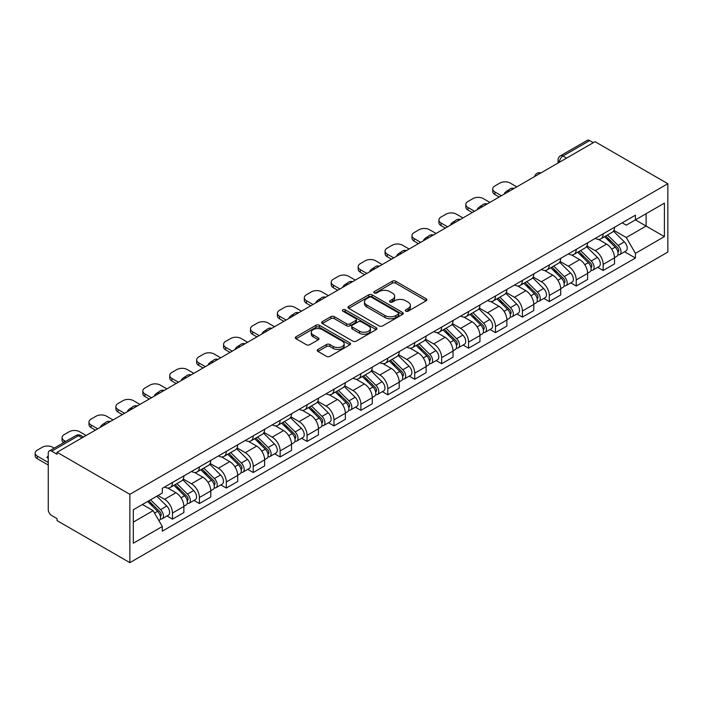 <?xml version="1.0" encoding="UTF-8"?>
<svg xmlns="http://www.w3.org/2000/svg" width="703" height="703" viewBox="0 0 703 703"><rect width="100%" height="100%" fill="white"/><g stroke="black" fill="none" stroke-linecap="round" stroke-linejoin="round"><path stroke-width="1.05" d="M405.807 311.157A1.678 0.967 0 0 0 408.179 311.157L426.176 300.77A2.399 1.38 0 0 0 426.87 299.786A2.399 1.38 0 0 0 426.176 298.81L395.684 281.209A2.399 1.38 0 0 0 392.3 281.209L374.304 291.596A1.678 0.967 0 0 0 373.811 292.281A1.678 0.967 0 0 0 374.304 292.966A1.678 0.967 0 0 0 376.676 292.966L379.005 291.622A7.663 4.429 0 0 1 389.849 291.622L392.388 293.089A7.663 4.429 0 0 1 394.629 296.218A7.663 4.429 0 0 1 392.388 299.346L390.06 300.691A1.678 0.967 0 0 0 389.567 301.376A1.678 0.967 0 0 0 390.06 302.062A1.678 0.967 0 0 0 392.423 302.062L394.752 300.717A7.663 4.429 0 0 1 405.596 300.717L408.135 302.185A7.663 4.429 0 0 1 410.376 305.313A7.663 4.429 0 0 1 408.135 308.441L405.807 309.786A1.678 0.967 0 0 0 405.315 310.471A1.678 0.967 0 0 0 405.807 311.157L405.807 309.786M317.949 349.461A2.399 1.38 0 0 0 317.246 350.437A2.399 1.38 0 0 0 317.949 351.412L326.5 356.351A2.399 1.38 0 0 0 329.892 356.351L349.874 344.813A2.399 1.38 0 0 0 350.577 343.837A2.399 1.38 0 0 0 349.874 342.862L319.39 325.261A2.399 1.38 0 0 0 315.999 325.261L296.016 336.799A2.399 1.38 0 0 0 295.313 337.774A2.399 1.38 0 0 0 296.016 338.749L306.35 344.716A2.399 1.38 0 0 0 309.733 344.716L318.292 339.777A2.399 1.38 0 0 0 318.986 338.802A2.399 1.38 0 0 0 318.292 337.827L313.169 334.865A6.406 3.7 0 0 1 311.288 332.255A6.406 3.7 0 0 1 315.243 328.837A6.406 3.7 0 0 1 322.229 329.637L342.299 341.219A6.406 3.7 0 0 1 344.171 343.837A6.406 3.7 0 0 1 340.217 347.256A6.406 3.7 0 0 1 333.231 346.456L329.892 344.523A2.399 1.38 0 0 0 326.5 344.523L317.949 349.461L317.949 351.412M129.862 494.323L57.048 452.284L595.037 141.681L667.85 183.72L129.862 494.323L129.862 562.655L667.85 252.052L667.85 183.72M379.172 325.946A2.399 1.38 0 0 0 382.564 325.946L402.547 314.408A2.399 1.38 0 0 0 403.25 313.433A2.399 1.38 0 0 0 402.547 312.448L372.063 294.847A2.399 1.38 0 0 0 368.671 294.847L348.688 306.385A2.399 1.38 0 0 0 347.985 307.369A2.399 1.38 0 0 0 348.688 308.345L379.172 325.946M343.512 311.517A1.678 0.967 0 0 1 345.217 311.754L376.175 329.628L356.228 341.148A2.399 1.38 0 0 1 352.836 341.148L322.352 323.547L330.902 318.644L330.902 316.658L322.352 321.596A2.399 1.38 0 0 0 321.649 322.572A2.399 1.38 0 0 0 322.352 323.547L322.352 321.596M330.902 318.644A2.399 1.38 0 0 1 334.294 318.644L334.294 316.658A2.399 1.38 0 0 0 330.902 316.658M334.294 316.658L346.658 323.793A2.399 1.38 0 0 0 350.041 323.793L355.718 320.515A2.399 1.38 0 0 0 356.421 319.54A2.399 1.38 0 0 0 355.718 318.564L342.844 311.13A1.678 0.967 0 0 1 342.352 310.445A1.678 0.967 0 0 1 343.389 309.548A1.678 0.967 0 0 1 345.217 309.759L376.21 327.66A2.399 1.38 0 0 1 376.913 328.635A2.399 1.38 0 0 1 376.21 329.61L376.21 327.66M57.048 452.284L57.048 454.279L51.706 451.185A4.877 2.821 -120 0 0 49.263 450.948A4.877 2.821 -120 0 0 48.252 453.18L48.252 509.561A4.877 2.821 -120 0 0 51.706 515.536L57.048 518.629L57.048 520.624L129.862 562.655M566.565 158.113L562.945 156.022A4.877 2.821 60 0 0 560.502 155.785L587.251 140.345A4.877 2.821 60 0 1 589.685 140.582L562.945 156.022A4.877 2.821 120 0 0 559.491 161.998L559.491 162.2M593.314 142.674L589.685 140.582M603.148 233.827A11.222 6.476 60 0 1 600.819 238.862L612.208 232.289A11.222 6.476 -120 0 0 614.536 227.254M586.987 245.909L595.213 250.663A11.222 6.476 60 0 1 603.148 264.407L614.536 257.834A11.222 6.476 -120 0 0 606.601 244.082L598.446 239.38M614.536 257.834L614.536 263.906L603.148 270.479L597.691 267.333M600.819 238.862A11.222 6.476 60 0 1 595.3 238.352M603.148 264.407L603.148 270.479M576.232 249.363A11.222 6.476 60 0 1 573.903 254.407L585.291 247.825A11.222 6.476 -120 0 0 587.62 242.79M570.766 282.87L576.232 286.024L587.62 279.451L587.62 273.37A11.222 6.476 -120 0 0 579.685 259.627L571.53 254.917M573.903 254.407A11.222 6.476 60 0 1 568.375 253.897M560.071 261.454L568.296 266.2A11.222 6.476 60 0 1 576.232 279.943L576.232 286.024M549.315 264.908A11.222 6.476 60 0 1 546.987 269.943L558.375 263.37A11.222 6.476 -120 0 0 560.704 258.326M543.85 298.415L549.315 301.561L560.704 294.988L560.704 288.915A11.222 6.476 -120 0 0 552.76 275.163L544.614 270.462M546.987 269.943A11.222 6.476 60 0 1 541.459 269.434M533.155 276.991L541.38 281.736A11.222 6.476 60 0 1 549.315 295.488L549.315 301.561M522.399 280.444A11.222 6.476 60 0 1 520.071 285.48L531.459 278.906A11.222 6.476 -120 0 0 533.788 273.871M516.933 313.951L522.399 317.106L533.788 310.533L533.788 304.452A11.222 6.476 -120 0 0 525.844 290.708L517.698 285.998M520.071 285.48A11.222 6.476 60 0 1 514.543 284.979M506.239 292.536L514.464 297.281A11.222 6.476 60 0 1 522.399 311.025L522.399 317.106M495.483 295.989A11.222 6.476 60 0 1 493.155 301.025L504.543 294.452A11.222 6.476 -120 0 0 506.872 289.408M490.017 329.496L495.483 332.642L506.872 326.069L506.872 319.997A11.222 6.476 -120 0 0 498.928 306.244L490.782 301.543M493.155 301.025A11.222 6.476 60 0 1 487.627 300.515M479.314 308.072L487.539 312.817A11.222 6.476 60 0 1 495.483 326.57L495.483 332.642M468.567 311.526A11.222 6.476 60 0 1 466.238 316.561L477.627 309.988A11.222 6.476 -120 0 0 479.947 304.953M463.101 345.032L468.567 348.187L479.956 341.614L479.956 335.533A11.222 6.476 -120 0 0 472.012 321.789L463.866 317.079M466.238 316.561A11.222 6.476 60 0 1 460.711 316.06M452.398 323.608L460.623 328.363A11.222 6.476 60 0 1 468.567 342.106L468.567 348.187M441.642 327.062A11.222 6.476 60 0 1 439.322 332.106L450.711 325.533A11.222 6.476 -120 0 0 453.031 320.489M436.185 360.569L441.651 363.723L453.031 357.15L453.031 351.069A11.222 6.476 -120 0 0 445.096 337.326L436.95 332.616M439.322 332.106A11.222 6.476 60 0 1 433.795 331.596M425.482 339.154L433.707 343.899A11.222 6.476 60 0 1 441.651 357.651L441.651 363.723M414.726 342.607A11.222 6.476 60 0 1 412.406 347.642L423.795 341.069A11.222 6.476 -120 0 0 426.115 336.034M409.269 376.114L414.726 379.269L426.115 372.687L426.115 366.615A11.222 6.476 -120 0 0 418.18 352.862L410.034 348.161M412.406 347.642A11.222 6.476 60 0 1 406.879 347.141M398.566 354.69L406.791 359.444A11.222 6.476 60 0 1 414.726 373.188L414.726 379.269M387.81 358.143A11.222 6.476 60 0 1 385.49 363.187L396.879 356.606A11.222 6.476 -120 0 0 399.199 351.57M382.353 391.65L387.81 394.805L399.199 388.232L399.199 382.151A11.222 6.476 -120 0 0 391.263 368.407L383.117 363.697M385.49 363.187A11.222 6.476 60 0 1 379.963 362.678M371.65 370.235L379.875 374.98A11.222 6.476 60 0 1 387.81 388.724L387.81 394.805M360.894 373.688A11.222 6.476 60 0 1 358.574 378.724L369.963 372.151A11.222 6.476 -120 0 0 372.282 367.115M355.437 407.195L360.894 410.341L372.282 403.768L372.282 397.696A11.222 6.476 -120 0 0 364.347 383.943L356.201 379.242M358.574 378.724A11.222 6.476 60 0 1 353.047 378.214M344.734 385.771L352.959 390.525A11.222 6.476 60 0 1 360.894 404.269L360.894 410.341M333.978 389.225A11.222 6.476 60 0 1 331.658 394.269L343.046 387.687A11.222 6.476 -120 0 0 345.366 382.652M328.521 422.731L333.978 425.886L345.366 419.313L345.366 413.232A11.222 6.476 -120 0 0 337.431 399.489L329.276 394.778M331.658 394.269A11.222 6.476 60 0 1 326.13 393.759M317.818 401.316L326.043 406.062A11.222 6.476 60 0 1 333.978 419.805L333.978 425.886M307.062 404.77A11.222 6.476 60 0 1 304.742 409.805L316.13 403.232A11.222 6.476 -120 0 0 318.45 398.188M301.605 438.277L307.062 441.422L318.45 434.849L318.45 428.777A11.222 6.476 -120 0 0 310.515 415.025L302.36 410.324M304.742 409.805A11.222 6.476 60 0 1 299.214 409.295M290.901 416.853L299.126 421.598A11.222 6.476 60 0 1 307.062 435.35L307.062 441.422M280.146 420.306A11.222 6.476 60 0 1 277.826 425.341L289.214 418.768A11.222 6.476 -120 0 0 291.534 413.733M274.688 453.813L280.146 456.968L291.534 450.395L291.534 444.314A11.222 6.476 -120 0 0 283.599 430.57L275.444 425.86M277.826 425.341A11.222 6.476 60 0 1 272.298 424.84M263.985 432.389L272.21 437.143A11.222 6.476 60 0 1 280.146 450.887L280.146 456.968M253.229 435.842A11.222 6.476 60 0 1 250.909 440.886L262.298 434.313A11.222 6.476 -120 0 0 264.618 429.269M247.772 469.349L253.229 472.504L264.618 465.931L264.618 459.859A11.222 6.476 -120 0 0 256.683 446.106L248.528 441.405M250.909 440.886A11.222 6.476 60 0 1 245.382 440.377M237.069 447.934L245.294 452.679A11.222 6.476 60 0 1 253.229 466.432L253.229 472.504M226.313 451.388A11.222 6.476 60 0 1 223.993 456.423L235.373 449.85A11.222 6.476 -120 0 0 237.702 444.814M220.856 484.894L226.313 488.049L237.702 481.467L237.702 475.395A11.222 6.476 -120 0 0 229.767 461.651L221.612 456.941M223.993 456.423A11.222 6.476 60 0 1 218.466 455.922M210.153 463.47L218.378 468.224A11.222 6.476 60 0 1 226.313 481.968L226.313 488.049M199.397 466.924A11.222 6.476 60 0 1 197.077 471.968L208.457 465.395A11.222 6.476 -120 0 0 210.786 460.351M193.94 500.431L199.397 503.585L210.786 497.012L210.786 490.931A11.222 6.476 -120 0 0 202.851 477.188L194.696 472.478M197.077 471.968A11.222 6.476 60 0 1 191.55 471.458M183.237 479.015L191.462 483.761A11.222 6.476 60 0 1 199.397 497.513L199.397 503.585M172.481 482.469A11.222 6.476 60 0 1 170.152 487.504L181.541 480.931A11.222 6.476 -120 0 0 183.87 475.896M167.024 515.976L172.481 519.13L183.87 512.549L183.87 506.476A11.222 6.476 -120 0 0 175.935 492.724L167.78 488.023M170.152 487.504A11.222 6.476 60 0 1 164.634 487.003M157.99 495.518L164.546 499.306A11.222 6.476 60 0 1 172.481 513.049L172.481 519.13M622.217 222.816L626.268 225.162L664.397 203.141L646.11 213.703L646.11 226.058L626.268 237.509L613.904 230.373M133.315 522.118L153.157 510.659L162.305 526.494L133.315 543.234L133.315 509.763L162.305 493.023L162.305 488.348L635.415 215.197L635.415 219.881L664.397 236.612L635.415 253.352L626.268 237.509M664.397 203.141L664.397 236.612M162.305 526.494L162.305 531.178L635.415 258.027L635.415 253.352M153.157 510.659L142.454 504.482M624.607 251.788L635.415 258.027M406.475 311.394L408.135 310.436A7.663 4.429 0 0 0 410.376 307.308L410.376 305.313M394.629 296.218L394.629 298.213A7.663 4.429 0 0 1 392.388 301.341L390.727 302.299M426.141 300.787L395.684 283.204A2.399 1.38 0 0 0 392.3 283.204L374.971 293.204M402.511 314.426L372.063 296.842A2.399 1.38 0 0 0 368.671 296.842L348.723 308.362M398.311 314.109A1.678 0.967 0 0 0 398.803 313.433A1.678 0.967 0 0 0 398.311 312.747L371.553 297.299A1.678 0.967 0 0 0 369.18 297.299L366.729 298.713A7.663 4.429 0 0 0 364.479 301.842A7.663 4.429 0 0 0 366.729 304.97L385.016 315.533A7.663 4.429 0 0 0 395.859 315.533L398.311 314.109L398.311 316.104A1.678 0.967 0 0 0 398.803 315.419L398.803 313.433M364.479 301.842L364.479 303.837A7.663 4.429 0 0 0 366.729 306.965L366.729 304.97M398.311 316.104L395.859 317.528A7.663 4.429 0 0 1 385.016 317.528L366.729 306.965M334.294 318.644L346.658 325.788A2.399 1.38 0 0 0 350.041 325.788L355.718 322.51A2.399 1.38 0 0 0 356.421 321.535L356.421 319.54M359.488 331.201A6.406 3.7 0 0 0 366.465 332.001A6.406 3.7 0 0 0 370.419 328.582A6.406 3.7 0 0 0 368.548 325.972L361.474 321.886A2.399 1.38 0 0 0 358.091 321.886L352.414 325.164A2.399 1.38 0 0 0 351.711 326.139A2.399 1.38 0 0 0 352.414 327.115L359.488 331.201L359.488 333.196A6.406 3.7 0 0 0 366.465 333.995A6.406 3.7 0 0 0 370.419 330.577L370.419 328.582M351.711 326.139L351.711 328.134A2.399 1.38 0 0 0 352.414 329.109L352.414 327.115M359.488 333.196L352.414 329.109M344.171 343.837L344.171 345.832A6.406 3.7 0 0 1 340.217 349.25A6.406 3.7 0 0 1 333.231 348.442L329.892 346.517A2.399 1.38 0 0 0 326.5 346.517L317.984 351.438M311.288 332.255L311.288 334.241A6.406 3.7 0 0 0 313.169 336.86L313.169 334.865M318.257 339.795L313.169 336.86M349.839 344.83L319.39 327.255A2.399 1.38 0 0 0 315.999 327.255L296.051 338.776M604.598 236.683L615.195 247.148A6.099 3.524 60 0 1 616.812 256.287L614.536 257.606M505.053 193.633L504.464 193.29A15.255 8.805 -0 0 1 508.858 189.898M606.707 238.774L611.206 241.366M516.793 186.857L510.229 183.07A7.32 4.227 -0 0 0 499.877 183.07L494.877 185.961A7.32 4.227 -0 0 0 492.733 188.949A7.32 4.227 -0 0 0 494.877 191.937L501.432 195.724M605.775 236.006L617.383 247.465A2.926 1.687 60 0 1 618.157 251.85A2.926 1.687 60 0 1 617.884 251.955M607.533 234.995L618.13 245.452A6.099 3.524 60 0 1 619.738 254.6A6.099 3.524 60 0 1 617.902 254.794M613.464 231.129L624.343 241.867A6.099 3.524 60 0 1 625.951 251.015L619.738 254.6M499.192 197.016L494.877 194.529A7.32 4.227 180 0 1 492.733 191.541L492.733 188.949M577.681 252.228L588.279 262.685A6.099 3.524 60 0 1 589.887 271.833L587.611 273.142M478.137 209.169L477.548 208.826A15.255 8.805 -0 0 1 481.942 205.443M579.79 254.31L584.29 256.903M489.868 202.394L483.312 198.606A7.32 4.227 -0 0 0 472.961 198.606L467.961 201.497A7.32 4.227 -0 0 0 465.817 204.485A7.32 4.227 -0 0 0 467.961 207.473L474.516 211.26M578.859 251.542L590.467 263.001A2.926 1.687 60 0 1 591.241 267.395A2.926 1.687 60 0 1 590.968 267.5M580.608 250.532L591.214 260.989A6.099 3.524 60 0 1 592.822 270.137A6.099 3.524 60 0 1 590.986 270.33M586.548 246.674L597.427 257.403A6.099 3.524 60 0 1 599.035 266.551L592.822 270.137M472.275 212.552L467.961 210.065A7.32 4.227 180 0 1 465.817 207.077L465.817 204.485M550.765 267.764L561.363 278.23A6.099 3.524 60 0 1 562.971 287.369L560.695 288.687M451.221 224.705L450.632 224.371A15.255 8.805 -0 0 1 455.026 220.979M552.874 269.855L557.374 272.448M462.952 217.939L456.396 214.151A7.32 4.227 -0 0 0 446.045 214.151L441.045 217.042A7.32 4.227 -0 0 0 438.9 220.03A7.32 4.227 -0 0 0 441.045 223.018L447.6 226.805M551.934 267.087L563.551 278.537A2.926 1.687 60 0 1 564.324 282.931A2.926 1.687 60 0 1 564.052 283.037M553.692 266.068L564.298 276.534A6.099 3.524 60 0 1 565.906 285.682A6.099 3.524 60 0 1 564.07 285.875M559.632 262.21L570.511 272.949A6.099 3.524 60 0 1 572.119 282.096L565.906 285.682M445.359 228.097L441.045 225.61A7.32 4.227 180 0 1 438.9 222.614L438.9 220.03M523.849 283.309L534.447 293.766A6.099 3.524 60 0 1 536.055 302.914L533.779 304.223M424.304 240.25L423.716 239.908A15.255 8.805 -0 0 1 428.109 236.524M525.958 285.392L530.457 287.984M436.036 233.475L429.48 229.688A7.32 4.227 -0 0 0 419.129 229.688L414.129 232.579A7.32 4.227 -0 0 0 411.984 235.567A7.32 4.227 -0 0 0 414.129 238.554L420.684 242.342M525.018 282.624L536.635 294.082A2.926 1.687 60 0 1 537.408 298.467A2.926 1.687 60 0 1 537.136 298.582M526.775 281.613L537.382 292.07A6.099 3.524 60 0 1 538.99 301.218A6.099 3.524 60 0 1 537.154 301.411M532.716 277.755L543.595 288.485A6.099 3.524 60 0 1 545.203 297.633L538.99 301.218M418.443 243.633L414.129 241.147A7.32 4.227 180 0 1 411.984 238.159L411.984 235.567M496.933 298.845L507.531 309.302A6.099 3.524 60 0 1 509.139 318.45L506.863 319.768M397.388 255.787L396.8 255.453A15.255 8.805 -0 0 1 401.193 252.061M499.042 300.928L503.541 303.529M409.12 249.02L402.564 245.233A7.32 4.227 -0 0 0 392.212 245.233L387.212 248.124A7.32 4.227 -0 0 0 385.068 251.112A7.32 4.227 -0 0 0 387.212 254.099L393.768 257.878M498.102 298.169L509.719 309.619A2.926 1.687 60 0 1 510.492 314.013A2.926 1.687 60 0 1 510.22 314.118M499.859 297.149L510.466 307.615A6.099 3.524 60 0 1 512.074 316.763A6.099 3.524 60 0 1 510.229 316.956M505.8 293.292L516.679 304.03A6.099 3.524 60 0 1 518.287 313.169L512.074 316.763M391.527 259.179L387.212 256.683A7.32 4.227 180 0 1 385.068 253.695L385.068 251.112M470.008 314.382L480.615 324.848A6.099 3.524 60 0 1 482.223 333.995L479.947 335.305M370.472 271.332L369.883 270.989A15.255 8.805 -0 0 1 374.277 267.606M472.126 316.473L476.625 319.065M382.204 264.556L375.648 260.769A7.32 4.227 -0 0 0 365.296 260.769L360.296 263.66A7.32 4.227 -0 0 0 358.152 266.648A7.32 4.227 -0 0 0 360.296 269.636L366.852 273.423M471.186 313.705L482.803 325.164A2.926 1.687 60 0 1 483.576 329.549A2.926 1.687 60 0 1 483.304 329.654M472.943 312.694L483.55 323.152A6.099 3.524 60 0 1 485.158 332.299A6.099 3.524 60 0 1 483.312 332.493M478.884 308.828L489.763 319.566A6.099 3.524 60 0 1 491.371 328.714L485.158 332.299M364.602 274.715L360.296 272.228A7.32 4.227 180 0 1 358.152 269.24L358.152 266.648M443.092 329.927L453.699 340.384A6.099 3.524 60 0 1 455.307 349.532L453.031 350.85M343.556 286.868L342.967 286.534A15.255 8.805 -0 0 1 347.361 283.142M445.21 332.009L449.709 334.61M355.287 280.093L348.732 276.314A7.32 4.227 -0 0 0 338.38 276.314L333.38 279.196A7.32 4.227 -0 0 0 331.236 282.184A7.32 4.227 -0 0 0 333.38 285.181L339.936 288.959M444.27 329.25L455.887 340.7A2.926 1.687 60 0 1 456.66 345.094A2.926 1.687 60 0 1 456.388 345.199M446.027 328.231L456.634 338.697A6.099 3.524 60 0 1 458.242 347.836A6.099 3.524 60 0 1 456.396 348.038M451.959 324.373L462.846 335.103A6.099 3.524 60 0 1 464.455 344.25L458.242 347.836M337.686 290.26L333.38 287.764A7.32 4.227 180 0 1 331.236 284.777L331.236 282.184M416.176 345.463L426.783 355.929A6.099 3.524 60 0 1 428.391 365.077L426.115 366.386M316.64 302.413L316.051 302.07A15.255 8.805 -0 0 1 320.445 298.687M418.294 347.554L422.793 350.147M328.371 295.638L321.816 291.85A7.32 4.227 -0 0 0 311.464 291.85L306.464 294.742A7.32 4.227 -0 0 0 304.32 297.729A7.32 4.227 -0 0 0 306.464 300.717L313.02 304.504M417.354 344.786L428.971 356.245A2.926 1.687 60 0 1 429.735 360.63A2.926 1.687 60 0 1 429.471 360.736M419.111 343.776L429.718 354.233A6.099 3.524 60 0 1 431.326 363.381A6.099 3.524 60 0 1 429.48 363.574M425.043 339.909L435.93 350.648A6.099 3.524 60 0 1 437.538 359.795L431.326 363.381M310.77 305.796L306.464 303.309A7.32 4.227 180 0 1 304.32 300.322L304.32 297.729M389.26 361.008L399.866 371.465A6.099 3.524 60 0 1 401.475 380.613L399.199 381.931M289.724 317.949L289.135 317.607A15.255 8.805 -0 0 1 293.529 314.223M391.378 363.091L395.868 365.683M301.455 311.174L294.9 307.396A7.32 4.227 -0 0 0 284.548 307.396L279.539 310.278A7.32 4.227 -0 0 0 277.404 313.266A7.32 4.227 -0 0 0 279.539 316.253L286.103 320.041M390.437 360.323L402.046 371.782A2.926 1.687 60 0 1 402.819 376.175A2.926 1.687 60 0 1 402.555 376.281M392.195 359.312L402.801 369.769A6.099 3.524 60 0 1 404.41 378.917A6.099 3.524 60 0 1 402.564 379.119M398.126 355.454L409.014 366.184A6.099 3.524 60 0 1 410.622 375.332L404.41 378.917M283.854 321.341L279.539 318.846A7.32 4.227 180 0 1 277.404 315.858L277.404 313.266M362.344 376.544L372.95 387.01A6.099 3.524 60 0 1 374.558 396.149L372.282 397.467M262.808 333.494L262.219 333.152A15.255 8.805 -0 0 1 266.613 329.76M364.462 378.636L368.952 381.228M274.539 326.719L267.984 322.932A7.32 4.227 -0 0 0 257.632 322.932L252.623 325.823A7.32 4.227 -0 0 0 250.479 328.811A7.32 4.227 -0 0 0 252.623 331.798L259.179 335.586M363.521 375.868L375.13 387.318A2.926 1.687 60 0 1 375.903 391.712A2.926 1.687 60 0 1 375.639 391.817M365.279 374.848L375.885 385.314A6.099 3.524 60 0 1 377.493 394.462A6.099 3.524 60 0 1 375.648 394.655M371.21 370.991L382.098 381.729A6.099 3.524 60 0 1 383.706 390.877L377.493 394.462M256.938 336.878L252.623 334.391A7.32 4.227 180 0 1 250.479 331.403L250.479 328.811M335.428 392.089L346.034 402.547A6.099 3.524 60 0 1 347.642 411.694L345.366 413.004M235.892 349.031L235.303 348.688A15.255 8.805 -0 0 1 239.697 345.305M337.545 394.172L342.036 396.764M247.623 342.256L241.067 338.468A7.32 4.227 -0 0 0 230.716 338.468L225.707 341.359A7.32 4.227 -0 0 0 223.563 344.347A7.32 4.227 -0 0 0 225.707 347.335L232.262 351.122M336.605 391.404L348.213 402.863A2.926 1.687 60 0 1 348.987 407.257A2.926 1.687 60 0 1 348.723 407.362M338.363 390.393L348.969 400.851A6.099 3.524 60 0 1 350.577 409.998A6.099 3.524 60 0 1 348.732 410.192M344.294 386.536L355.173 397.265A6.099 3.524 60 0 1 356.79 406.413L350.577 409.998M230.022 352.414L225.707 349.927A7.32 4.227 180 0 1 223.563 346.939L223.563 344.347M308.512 407.626L319.118 418.092A6.099 3.524 60 0 1 320.726 427.231L318.45 428.549M208.976 364.567L208.387 364.233A15.255 8.805 -0 0 1 212.781 360.841M310.629 409.708L315.12 412.31M220.707 357.801L214.151 354.013A7.32 4.227 -0 0 0 203.8 354.013L198.791 356.904A7.32 4.227 -0 0 0 196.647 359.892A7.32 4.227 -0 0 0 198.791 362.88L205.346 366.658M309.689 406.949L321.297 418.399A2.926 1.687 60 0 1 322.071 422.793A2.926 1.687 60 0 1 321.807 422.898M311.447 405.93L322.053 416.396A6.099 3.524 60 0 1 323.661 425.543A6.099 3.524 60 0 1 321.816 425.737M317.378 402.072L328.257 412.81A6.099 3.524 60 0 1 329.874 421.949L323.661 425.543M203.105 367.959L198.791 365.472A7.32 4.227 180 0 1 196.647 362.476L196.647 359.892M281.595 423.162L292.202 433.628A6.099 3.524 60 0 1 293.81 442.776L291.534 444.085M182.059 380.112L181.471 379.769A15.255 8.805 -0 0 1 185.856 376.386M283.713 425.253L288.204 427.846M193.791 373.337L187.235 369.55A7.32 4.227 -0 0 0 176.884 369.55L171.875 372.441A7.32 4.227 -0 0 0 169.731 375.428A7.32 4.227 -0 0 0 171.875 378.416L178.43 382.204M282.773 422.485L294.381 433.944A2.926 1.687 60 0 1 295.155 438.329A2.926 1.687 60 0 1 294.891 438.435M284.53 421.475L295.137 431.932A6.099 3.524 60 0 1 296.745 441.08A6.099 3.524 60 0 1 294.9 441.273M290.462 417.617L301.341 428.347A6.099 3.524 60 0 1 302.958 437.494L296.745 441.08M176.189 383.495L171.875 381.008A7.32 4.227 180 0 1 169.731 378.021L169.731 375.428M254.679 438.707L265.286 449.164A6.099 3.524 60 0 1 266.894 458.312L264.618 459.63M155.143 395.648L154.555 395.314A15.255 8.805 -0 0 1 158.94 391.923M256.797 440.79L261.288 443.391M166.875 388.873L160.319 385.095A7.32 4.227 -0 0 0 149.967 385.095L144.959 387.977A7.32 4.227 -0 0 0 142.814 390.973A7.32 4.227 -0 0 0 144.959 393.961L151.514 397.74M255.857 438.031L267.465 449.481A2.926 1.687 60 0 1 268.238 453.874A2.926 1.687 60 0 1 267.975 453.98M257.614 437.011L268.212 447.477A6.099 3.524 60 0 1 269.829 456.616A6.099 3.524 60 0 1 267.984 456.818M263.546 433.153L274.425 443.892A6.099 3.524 60 0 1 276.033 453.031L269.829 456.616M149.273 399.04L144.959 396.545A7.32 4.227 180 0 1 142.814 393.557L142.814 390.973M227.763 454.243L238.37 464.709A6.099 3.524 60 0 1 239.978 473.857L237.702 475.166M128.227 411.193L127.638 410.851A15.255 8.805 -0 0 1 132.023 407.468M229.881 456.335L234.371 458.927M139.959 404.418L133.403 400.631A7.32 4.227 -0 0 0 123.051 400.631L118.042 403.522A7.32 4.227 -0 0 0 115.898 406.51A7.32 4.227 -0 0 0 118.042 409.498L124.598 413.285M228.941 453.567L240.549 465.026A2.926 1.687 60 0 1 241.322 469.411A2.926 1.687 60 0 1 241.059 469.516M230.698 452.556L241.296 463.013A6.099 3.524 60 0 1 242.913 472.161A6.099 3.524 60 0 1 241.067 472.354M236.63 448.69L247.509 459.428A6.099 3.524 60 0 1 249.117 468.576L242.913 472.161M122.357 414.577L118.042 412.09A7.32 4.227 180 0 1 115.898 409.102L115.898 406.51M200.847 469.789L211.454 480.246A6.099 3.524 60 0 1 213.062 489.393L210.786 490.712M101.302 426.73L100.722 426.396A15.255 8.805 -0 0 1 105.107 423.004M202.965 471.871L207.455 474.472M113.042 419.955L106.487 416.176A7.32 4.227 -0 0 0 96.135 416.176L91.126 419.058A7.32 4.227 -0 0 0 88.982 422.046A7.32 4.227 -0 0 0 91.126 425.043L97.682 428.821M202.025 469.112L213.633 480.562A2.926 1.687 60 0 1 214.406 484.956A2.926 1.687 60 0 1 214.143 485.061M203.782 468.093L214.38 478.558A6.099 3.524 60 0 1 215.988 487.697A6.099 3.524 60 0 1 214.151 487.9M209.714 464.235L220.593 474.964A6.099 3.524 60 0 1 222.201 484.112L215.988 487.697M95.441 430.122L91.126 427.626A7.32 4.227 180 0 1 88.982 424.638L88.982 422.046M173.931 485.325L184.537 495.791A6.099 3.524 60 0 1 186.146 504.93L183.87 506.248M176.04 487.416L180.539 490.009M86.126 435.5L79.571 431.712A7.32 4.227 -0 0 0 69.21 431.712L64.21 434.603A7.32 4.227 -0 0 0 62.066 437.591A7.32 4.227 -0 0 0 64.21 440.579L65.713 441.449M175.109 484.648L186.717 496.107A2.926 1.687 60 0 1 187.49 500.492A2.926 1.687 60 0 1 187.226 500.598M176.866 483.638L187.464 494.095A6.099 3.524 60 0 1 189.072 503.243A6.099 3.524 60 0 1 187.235 503.436M182.798 479.771L193.677 490.509A6.099 3.524 60 0 1 195.285 499.657L189.072 503.243M63.525 442.714A7.32 4.227 180 0 1 62.066 440.183L62.066 437.591M147.639 501.485L157.613 511.327A6.099 3.524 60 0 1 159.23 520.475L158.922 520.651M48.252 458.259L46.881 457.468A15.255 8.805 -0 0 1 48.252 456.01M149.124 502.953L153.623 505.545M54.157 448.119L52.655 447.249A7.32 4.227 -0 0 0 42.294 447.249L37.294 450.14A7.32 4.227 -0 0 0 35.15 453.127A7.32 4.227 -0 0 0 37.294 456.115L48.252 462.442M148.816 500.808L159.801 511.643A2.926 1.687 60 0 1 160.574 516.037A2.926 1.687 60 0 1 160.31 516.143M150.574 499.798L160.548 509.631A6.099 3.524 60 0 1 162.156 518.779A6.099 3.524 60 0 1 160.319 518.981M156.787 496.213L166.76 506.046A6.099 3.524 60 0 1 168.369 515.194L162.156 518.779M48.252 465.035L37.294 458.708A7.32 4.227 180 0 1 35.15 455.72L35.15 453.127M559.667 162.103L559.491 161.998A4.877 2.821 0 0 1 558.068 160.012L558.068 163.026M199.397 497.513L210.786 490.931M226.313 481.968L237.702 475.395M253.229 466.432L264.618 459.859M280.146 450.887L291.534 444.314M307.062 435.35L318.45 428.777M333.978 419.805L345.366 413.232M360.894 404.269L372.282 397.696M387.81 388.724L399.199 382.151M414.726 373.188L426.115 366.615M441.651 357.651L453.031 351.069M468.567 342.106L479.956 335.533M495.483 326.57L506.872 319.997M522.399 311.025L533.788 304.452M549.315 295.488L560.704 288.915M576.232 279.943L587.62 273.37M172.481 513.049L183.87 506.476M164.546 499.306L175.935 492.724M191.462 483.761L202.851 477.188M218.378 468.224L229.767 461.651M245.294 452.679L256.683 446.106M272.21 437.143L283.599 430.57M299.126 421.598L310.515 415.025M326.043 406.062L337.431 399.489M352.959 390.525L364.347 383.943M379.875 374.98L391.263 368.407M406.791 359.444L418.18 352.862M433.707 343.899L445.096 337.326M460.623 328.363L472.012 321.789M487.539 312.817L498.928 306.244M514.464 297.281L525.844 290.708M541.38 281.736L552.76 275.163M568.296 266.2L579.685 259.627M595.213 250.663L606.601 244.082M540.554 173.131A4.877 2.821 120 0 0 538.401 174.379M513.638 188.676A4.877 2.821 120 0 0 511.485 189.915M486.722 204.213A4.877 2.821 120 0 0 484.569 205.461M459.806 219.758A4.877 2.821 120 0 0 457.653 220.997M432.89 235.294A4.877 2.821 120 0 0 430.737 236.542M405.974 250.83A4.877 2.821 120 0 0 403.821 252.078M379.058 266.375A4.877 2.821 120 0 0 376.905 267.615M352.141 281.912A4.877 2.821 120 0 0 349.989 283.16M325.225 297.457A4.877 2.821 120 0 0 323.072 298.696M298.309 312.993A4.877 2.821 120 0 0 296.148 314.241M271.393 328.538A4.877 2.821 120 0 0 269.231 329.777M244.477 344.075A4.877 2.821 120 0 0 242.315 345.322M217.561 359.611A4.877 2.821 120 0 0 215.399 360.859M190.636 375.156A4.877 2.821 120 0 0 188.483 376.395M163.72 390.692A4.877 2.821 120 0 0 161.567 391.94M136.804 406.237A4.877 2.821 120 0 0 134.651 407.476M109.888 421.774A4.877 2.821 120 0 0 107.735 423.021M82.066 437.837L78.446 435.746L51.706 451.185M83.499 437.011L80.889 435.509A4.877 2.821 120 0 0 78.446 435.746A4.877 2.821 60 0 0 76.003 435.509L49.263 450.948M408.135 310.436L408.135 308.441M390.06 302.062L390.06 300.691M392.388 301.341L392.388 299.346M374.304 292.966L374.304 291.596M392.3 283.204L392.3 281.209M395.684 283.204L395.684 281.209M426.176 300.77L426.176 298.81M348.688 308.345L348.688 306.385M368.671 296.842L368.671 294.847M372.063 296.842L372.063 294.847M402.547 314.408L402.547 312.448M385.016 317.528L385.016 315.533M395.859 317.528L395.859 315.533M346.658 325.788L346.658 323.793M350.041 325.788L350.041 323.793M355.718 322.51L355.718 320.515M345.217 311.754L345.217 309.759M326.5 346.517L326.5 344.523M329.892 346.517L329.892 344.523M333.231 348.442L333.231 346.456M318.292 339.777L318.292 337.827M296.016 338.749L296.016 336.799M315.999 327.255L315.999 325.261M319.39 327.255L319.39 325.261M349.874 344.813L349.874 342.862M615.195 247.148L611.698 249.17M618.763 250.514L617.665 251.147M624.343 241.867L618.13 245.452M494.877 194.529L494.877 191.937M588.279 262.685L584.782 264.706M591.847 266.05L590.748 266.683M597.427 257.403L591.214 260.989M467.961 210.065L467.961 207.473M561.363 278.23L557.866 280.251M564.931 281.587L563.832 282.228M570.511 272.949L564.298 276.534M441.045 225.61L441.045 223.018M534.447 293.766L530.95 295.787M538.015 297.132L536.916 297.764M543.595 288.485L537.382 292.07M414.129 241.147L414.129 238.554M507.531 309.302L504.025 311.332M511.099 312.668L510 313.31M516.679 304.03L510.466 307.615M387.212 256.683L387.212 254.099M480.615 324.848L477.109 326.869M484.182 328.213L483.075 328.846M489.763 319.566L483.55 323.152M360.296 272.228L360.296 269.636M453.699 340.384L450.192 342.405M457.266 343.749L456.159 344.382M462.846 335.103L456.634 338.697M333.38 287.764L333.38 285.181M426.783 355.929L423.276 357.95M430.341 359.295L429.243 359.927M435.93 350.648L429.718 354.233M306.464 303.309L306.464 300.717M399.866 371.465L396.36 373.486M403.425 374.831L402.327 375.464M409.014 366.184L402.801 369.769M279.539 318.846L279.539 316.253M372.95 387.01L369.444 389.031M376.509 390.376L375.411 391.009M382.098 381.729L375.885 385.314M252.623 334.391L252.623 331.798M346.034 402.547L342.528 404.568M349.593 405.912L348.495 406.545M355.173 397.265L348.969 400.851M225.707 349.927L225.707 347.335M319.118 418.092L315.612 420.113M322.677 421.449L321.579 422.09M328.257 412.81L322.053 416.396M198.791 365.472L198.791 362.88M292.202 433.628L288.696 435.649M295.761 436.994L294.662 437.626M301.341 428.347L295.137 431.932M171.875 381.008L171.875 378.416M265.286 449.164L261.78 451.194M268.845 452.53L267.746 453.171M274.425 443.892L268.212 447.477M144.959 396.545L144.959 393.961M238.37 464.709L234.864 466.73M241.929 468.075L240.83 468.708M247.509 459.428L241.296 463.013M118.042 412.09L118.042 409.498M211.454 480.246L207.947 482.267M215.013 483.611L213.914 484.244M220.593 474.964L214.38 478.558M91.126 427.626L91.126 425.043M184.537 495.791L181.031 497.812M188.096 499.156L186.998 499.789M193.677 490.509L187.464 494.095M64.21 442.31L64.21 440.579M157.613 511.327L154.563 513.093M161.18 514.693L160.082 515.325M166.76 506.046L160.548 509.631M37.294 458.708L37.294 456.115M540.967 172.894A4.877 4.877 0 0 0 534.711 176.506M514.051 188.43A4.877 4.877 0 0 0 507.794 192.051M487.135 203.975A4.877 4.877 0 0 0 480.878 207.587M460.219 219.512A4.877 4.877 0 0 0 453.962 223.132M433.303 235.057A4.877 4.877 0 0 0 427.046 238.669M406.387 250.593A4.877 4.877 0 0 0 400.121 254.214M379.471 266.138A4.877 4.877 0 0 0 373.205 269.75M352.555 281.675A4.877 4.877 0 0 0 346.289 285.286M325.638 297.22A4.877 4.877 0 0 0 319.373 300.831M298.722 312.756A4.877 4.877 0 0 0 292.457 316.368M271.806 328.292A4.877 4.877 0 0 0 265.541 331.913M244.89 343.837A4.877 4.877 0 0 0 238.625 347.449M217.974 359.374A4.877 4.877 0 0 0 211.708 362.994M191.058 374.919A4.877 4.877 0 0 0 184.792 378.53M164.142 390.455A4.877 4.877 0 0 0 157.876 394.075M137.217 406A4.877 4.877 0 0 0 130.96 409.612M110.301 421.536A4.877 4.877 0 0 0 104.044 425.148M80.889 435.509A4.877 4.877 0 0 0 76.003 435.509M560.502 155.785A4.877 4.877 0 0 0 558.068 160.012"/></g></svg>
